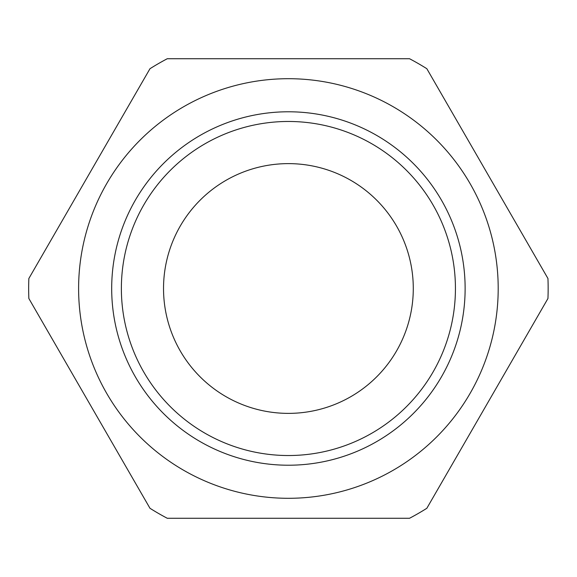 <?xml version="1.0" encoding="UTF-8"?>
<svg xmlns="http://www.w3.org/2000/svg" width="577" height="577" viewBox="0 0 577 577"><rect width="100%" height="100%" fill="white"/><g stroke="black" fill="none" stroke-linecap="round" stroke-linejoin="round"><path stroke-width="0.87" d="M163.529 288.5A124.877 124.877 0 0 1 288.406 163.623A124.877 124.877 0 0 1 413.283 288.5A124.877 124.877 0 0 1 288.406 413.377A124.877 124.877 0 0 1 163.529 288.5M498.196 288.5A209.797 209.797 0 0 1 288.406 498.297A209.797 209.797 0 0 1 78.609 288.5A209.797 209.797 0 0 1 288.406 78.703A209.797 209.797 0 0 1 498.196 288.5M547.955 278.511A259.744 259.744 0 0 1 547.955 298.489L426.836 508.287A259.744 259.744 0 0 1 409.526 518.276L167.28 518.276A259.744 259.744 0 0 1 149.977 508.287L28.85 298.489A259.744 259.744 0 0 1 28.85 278.511L149.977 68.713A259.744 259.744 0 0 1 167.28 58.724L409.526 58.724A259.744 259.744 0 0 1 426.836 68.713L547.955 278.511M121.372 288.5A167.027 167.027 0 0 0 288.406 455.527A167.027 167.027 0 0 0 455.433 288.5A167.027 167.027 0 0 0 288.406 121.473A167.027 167.027 0 0 0 121.372 288.5M465.127 288.5A176.721 176.721 0 0 1 288.406 465.221A176.721 176.721 0 0 1 111.686 288.5A176.721 176.721 0 0 1 288.406 111.779A176.721 176.721 0 0 1 465.127 288.5"/></g></svg>
